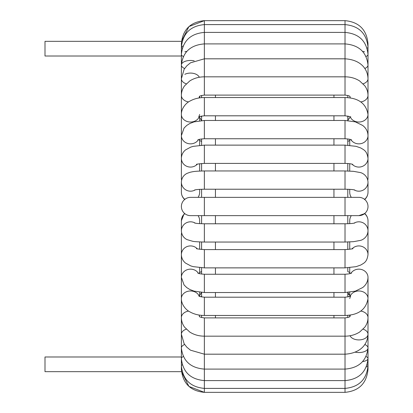 <?xml version="1.0" encoding="UTF-8"?>
<svg xmlns="http://www.w3.org/2000/svg" width="413" height="413" viewBox="0 0 413 413"><rect width="100%" height="100%" fill="white"/><g stroke="black" fill="none" stroke-linecap="round" stroke-linejoin="round"><path stroke-width="0.62" d="M181.586 232.813A9.138 8.73 0 0 0 181.384 234.656L181.384 369.408C182.747 383.347 190.408 390.992 204.363 392.35L188.937 386.413L181.493 371.664L44.996 371.664L44.996 356.987L181.384 356.987M199.34 96.59C199.288 96.095 200.961 95.599 204.363 95.104L204.363 20.65L188.937 26.587L181.493 41.336L44.996 41.336L44.996 56.013L181.384 56.013M201.596 97.654L201.596 95.465L201.596 97.654M200.826 116.244L201.596 116.894L201.596 116.068L201.596 120.57M201.596 138.923L201.596 145.2M201.596 163.507L201.596 170.987M201.596 189.273L201.596 197.362L201.596 189.273M201.596 215.638L201.596 223.727M201.596 242.013L201.596 249.493M201.596 267.8L201.596 274.077M201.596 292.43L201.596 296.932M201.596 315.346L201.596 317.535M347.792 317.535L347.792 315.346M347.792 296.106L347.792 292.43L347.792 296.095L348.557 296.756M347.792 271.553L347.792 267.8L347.792 271.553L350.048 272.683M347.792 249.493L347.792 242.013M347.792 223.727L347.792 215.638M347.792 197.362L347.792 189.273M347.792 170.987L347.792 163.507M347.792 145.2L347.792 138.923L347.792 141.447L350.048 140.317M347.792 116.905L347.792 120.57L347.792 116.068L347.792 116.894L348.557 116.244M347.792 97.654L347.792 95.465L347.792 97.654M347.792 294.252L348.505 294.546M204.363 215.638L190.517 215.638A9.138 9.138 0 0 1 181.89 203.495A9.138 9.138 0 0 1 190.517 197.362L204.363 197.362L204.363 215.638L358.866 215.638L364.545 213.66A9.138 9.034 180 0 1 368.004 220.738L368.004 230.846A9.138 9.034 180 0 0 354.039 223.175M364.545 199.34A9.138 9.138 0 0 1 358.866 215.638A9.138 9.138 0 0 0 364.545 199.34A9.138 9.138 0 0 0 358.866 197.362A9.138 9.138 0 0 1 364.545 199.34A9.138 9.034 0 0 0 368.004 192.262L368.004 182.154C367.704 175.742 362.506 172.975 360.26 172.546L353.451 171.328L345.02 170.951L345.02 189.226C351.819 189.314 353.796 189.794 353.595 189.753L354.798 189.985M348.866 118.273L349.408 117.958M181.384 369.408A9.138 0.681 0 0 1 181.653 369.243M367.73 369.243A9.138 0.681 180 0 1 368.004 369.408C366.641 383.347 358.98 390.992 345.02 392.35L204.363 392.35L204.363 317.896C200.961 317.401 199.288 316.905 199.34 316.41M181.653 43.757A9.138 0.681 180 0 1 181.384 43.592C182.747 29.653 190.408 22.008 204.363 20.65L345.02 20.65L345.02 95.104C348.34 95.558 350.012 96.053 350.048 96.59M215.441 317.896L215.441 315.46M215.441 297.19L215.441 292.523M215.441 274.253L215.441 267.872M215.441 249.597L215.441 242.049M215.441 223.774L215.441 215.638M215.441 197.362L215.441 189.226M215.441 170.951L215.441 163.403M215.441 145.128L215.441 138.747M215.441 120.477L215.441 115.81M215.441 97.54L215.441 95.104M333.947 95.104L333.947 97.54M333.947 115.81L333.947 120.477M333.947 138.747L333.947 145.128M333.947 163.403L333.947 170.951M333.947 189.226L333.947 197.362M333.947 215.638L333.947 223.774M333.947 242.049L333.947 249.597M333.947 267.872L333.947 274.253M333.947 292.523L333.947 297.19M333.947 315.46L333.947 317.896M198.059 215.638A9.138 9.034 0 0 1 199.655 220.738L199.655 223.634M199.655 189.366L199.655 192.262A9.138 9.034 180 0 1 198.059 197.362M350.059 335.733A9.138 5.699 180 0 0 360.09 339.868A9.138 5.699 180 0 0 368.004 334.225L368.004 369.408C366.641 383.347 358.98 390.992 345.02 392.35L345.02 317.896C348.422 317.401 350.1 316.905 350.048 316.41M366.274 366.961A9.138 2.034 180 0 0 368.004 365.768A9.138 2.034 180 0 0 367.049 364.865M355.175 352.155A9.138 4.569 180 0 0 368.004 347.978L368.004 365.768C366.62 379.537 358.959 387.084 345.02 388.401L204.363 388.401C190.424 387.084 182.763 379.537 181.384 365.768A9.138 2.034 0 0 1 182.339 364.865M362.588 361.618A9.138 3.34 180 0 0 368.004 358.572A9.138 3.34 180 0 0 366.057 356.512M368.004 365.768L368.004 358.572C366.584 372.01 358.923 379.351 345.02 380.595L204.363 380.595C190.46 379.351 182.799 372.01 181.384 358.572A9.138 3.34 0 0 1 183.331 356.512M368.004 358.572L368.004 347.978A9.138 4.569 180 0 0 364.772 344.488M363.12 329.182A9.138 5.699 180 0 1 364.545 329.76A9.138 5.699 180 0 1 368.004 334.225L368.004 347.978C366.527 360.941 358.866 367.983 345.02 369.103L204.363 369.103C190.522 367.983 182.861 360.941 181.384 347.978A9.138 4.569 0 0 1 184.616 344.488M360.802 311.072A9.138 6.696 180 0 1 368.004 317.618L368.004 334.225C367.823 343.544 361.21 353.192 345.02 354.184L204.363 354.184L190.491 350.183L186.872 347.225L184.136 343.755L181.384 334.225A9.138 5.699 0 0 1 184.843 329.76A9.138 5.699 0 0 1 186.268 329.182M350.446 315.021A9.138 6.696 180 0 0 349.837 316.601M368.004 299.631L368.004 317.618C367.973 321.123 366.889 324.334 364.762 327.246L359.666 332.021C355.361 334.767 350.477 336.151 345.02 336.172L204.363 336.172C198.927 336.151 194.058 334.773 189.758 332.042L184.565 327.163C182.474 324.272 181.415 321.092 181.384 317.618A9.138 6.696 0 0 1 188.581 311.072M198.942 315.021A9.138 6.696 0 0 1 199.551 316.601M350.895 273.36A9.138 8.234 180 0 1 364.545 270.933A9.138 8.234 180 0 1 368.004 277.381L368.004 298.527A9.138 7.548 180 0 0 364.545 292.61A9.138 7.548 180 0 0 350.193 296.152M198.741 295.873C199.964 295.94 196.758 296.353 204.363 297.19L204.363 315.46C198.865 315.455 193.95 314.21 189.624 311.732C186.469 310.225 181.209 304.799 181.384 298.527A9.138 7.548 0 0 1 184.843 292.61A9.138 7.548 0 0 1 199.195 296.152M368.004 298.527C366.176 309.466 358.515 315.114 345.02 315.46L345.02 297.19C352.625 296.353 349.419 295.94 350.647 295.873L349.728 298.527M197.827 273.055C198.271 273.566 200.45 273.964 204.363 274.253L204.363 292.523L194.048 291.129L189.753 289.456L186.748 287.587L184.053 284.939L181.384 277.381A9.138 8.234 0 0 1 188.214 269.415A9.138 8.234 0 0 1 198.493 273.36M368.004 277.381C367.864 281.537 366.083 284.929 362.666 287.562L355.335 291.129L345.02 292.523L345.02 274.253C348.939 273.964 351.117 273.566 351.556 273.055M368.004 230.944L368.004 254.651A9.138 8.73 180 0 0 362.134 246.499A9.138 8.73 180 0 0 352.067 248.817M367.818 232.71L368.004 234.656A9.138 8.73 180 0 0 367.797 232.813M196.521 248.549C195.891 248.781 198.508 249.127 204.363 249.597L204.363 267.872L193.305 266.659L190.791 265.915L185.504 263.071C182.861 260.866 181.483 258.063 181.384 254.651A9.138 8.73 0 0 1 187.249 246.499A9.138 8.73 0 0 1 197.316 248.817M368.004 254.651C366.93 262.265 364.023 262.993 360.73 265.048L356.058 266.664L345.02 267.872L345.02 249.597C350.88 249.127 353.497 248.781 352.867 248.549M351.324 215.638A9.138 9.034 180 0 0 349.728 220.738L349.728 223.634M184.167 214.011L184.683 213.531L183.893 214.306L181.384 220.738A9.138 9.034 0 0 1 184.843 213.66A9.138 9.138 0 0 1 190.517 197.362M181.384 220.738L181.384 230.846A9.138 9.034 0 0 1 195.344 223.175M181.384 230.846C181.606 234.868 183.475 237.785 186.981 239.597L192.494 241.228C193.712 241.605 197.667 241.879 204.363 242.049L204.363 223.774C197.528 223.686 195.576 223.201 195.777 223.247L194.59 223.015M368.004 230.846C367.704 237.258 362.506 240.025 360.26 240.454L353.451 241.672L345.02 242.049L345.02 223.774C351.861 223.686 353.807 223.201 353.611 223.247L354.798 223.015M190.517 215.638A9.138 9.138 0 0 1 184.843 213.66M345.02 215.638L345.02 197.362L358.866 197.362M349.728 189.366L349.728 192.262A9.138 9.034 0 0 0 351.324 197.362M354.039 189.825A9.138 9.034 0 0 0 368.004 182.154M184.843 199.34A9.138 9.034 180 0 1 181.384 192.262L181.384 182.154A9.138 9.034 180 0 0 195.344 189.825M194.59 189.985L195.777 189.753C195.576 189.799 197.528 189.314 204.363 189.226L204.363 170.951C194.074 171.163 192.964 171.674 189.975 172.304L186.981 173.403C183.475 175.215 181.606 178.132 181.384 182.154M367.797 180.187A9.138 8.73 0 0 0 368.004 178.344L368.004 158.349C366.93 150.735 364.023 150.007 360.73 147.952L356.058 146.336L345.02 145.128L345.02 163.403C348.866 163.507 351.478 163.853 352.867 164.451M352.067 164.183A9.138 8.73 0 0 0 362.134 166.501A9.138 8.73 0 0 0 368.004 158.349M181.586 180.187A9.138 8.73 180 0 1 181.384 178.344L181.384 65.022A9.138 4.569 180 0 1 194.213 60.845M197.316 164.183A9.138 8.73 180 0 1 187.249 166.501A9.138 8.73 180 0 1 181.384 158.349C181.483 154.937 182.861 152.134 185.504 149.929L190.791 147.085L193.305 146.341L204.363 145.128L345.02 145.128M196.521 164.451C195.891 164.219 198.508 163.873 204.363 163.403L204.363 145.128M350.895 139.64A9.138 8.234 0 0 0 361.174 143.585A9.138 8.234 0 0 0 368.004 135.619L368.004 178.344M198.493 139.64A9.138 8.234 180 0 1 184.843 142.067A9.138 8.234 180 0 1 181.384 135.619L184.053 128.061L186.748 125.413L189.753 123.544L194.048 121.871L204.363 120.477L345.02 120.477L345.02 138.747C348.939 139.036 351.117 139.434 351.556 139.945M197.827 139.945C198.271 139.434 200.45 139.036 204.363 138.747L204.363 120.477M350.193 116.848A9.138 7.548 0 0 0 360.322 121.928A9.138 7.548 0 0 0 368.004 114.473L368.004 135.619C367.864 131.463 366.083 128.071 362.666 125.438L355.335 121.871L345.02 120.477M199.195 116.848A9.138 7.548 180 0 1 189.066 121.928A9.138 7.548 180 0 1 181.384 114.473C181.209 108.201 186.469 102.775 189.624 101.268C193.95 98.79 198.865 97.545 204.363 97.54L345.02 97.54L345.02 115.81C349.579 116.476 351.453 116.915 350.647 117.127M199.655 114.473L198.741 117.127C199.964 117.06 196.758 116.647 204.363 115.81L204.363 97.54M360.802 101.928A9.138 6.696 0 0 0 364.545 100.633A9.138 6.696 0 0 0 368.004 95.382L368.004 114.473C366.176 103.534 358.515 97.886 345.02 97.54M349.837 96.399A9.138 6.696 0 0 0 350.446 97.979M188.581 101.928A9.138 6.696 180 0 1 184.843 100.633A9.138 6.696 180 0 1 181.384 95.382L181.384 95.382C181.415 91.908 182.474 88.728 184.565 85.837L189.758 80.958C194.058 78.227 198.927 76.849 204.363 76.828L345.02 76.828C350.477 76.849 355.361 78.233 359.666 80.979L364.762 85.754C366.889 88.666 367.973 91.877 368.004 95.382L368.004 78.775C367.823 69.456 361.21 59.808 345.02 58.816L204.363 58.816L190.491 62.817L186.872 65.775L184.136 69.245L181.384 78.775A9.138 5.699 180 0 0 186.268 83.818M199.551 96.399A9.138 6.696 180 0 1 198.942 97.979M363.12 83.818A9.138 5.699 0 0 0 368.004 78.775L368.004 43.592C366.641 29.653 358.98 22.008 345.02 20.65C358.98 22.008 366.641 29.653 368.004 43.592A9.138 0.681 0 0 1 367.73 43.757M184.843 74.314A9.138 5.699 180 0 1 199.329 77.267M364.772 68.512A9.138 4.569 0 0 0 368.004 65.022L368.004 95.382L368.004 65.022C366.527 52.059 358.866 45.017 345.02 43.897L204.363 43.897C190.522 45.017 182.861 52.059 181.384 65.022L181.384 47.232A9.138 2.034 180 0 1 183.114 46.039M184.616 68.512A9.138 4.569 180 0 1 181.384 65.022L181.384 65.022M364.545 51.816A9.138 3.34 0 0 0 362.588 51.382M366.057 56.488A9.138 3.34 0 0 0 368.004 54.428L368.004 117.576M184.843 51.816A9.138 3.34 180 0 1 186.8 51.382M183.331 56.488A9.138 3.34 180 0 1 181.384 54.428C182.799 40.99 190.46 33.649 204.363 32.405L345.02 32.405C358.923 33.649 366.584 40.99 368.004 54.428L368.004 47.232C366.62 33.463 358.959 25.916 345.02 24.599L204.363 24.599C190.424 25.916 182.763 33.463 181.384 47.232L181.384 43.592M367.049 48.135A9.138 2.034 0 0 0 368.004 47.232L368.004 65.022M182.339 48.135A9.138 2.034 180 0 1 181.384 47.232M182.995 215.447L182.432 216.402M182.427 216.412L182.087 217.15M201.596 296.106L200.826 296.756M201.596 292.409L199.655 295.424M201.596 271.553L199.34 272.683M201.596 141.447L199.34 140.317M201.596 120.591L199.655 117.576M347.792 292.409L349.728 295.424M349.728 316.678L349.728 315.129M204.363 317.896L345.02 317.896M349.728 296.369L349.728 292.249M199.655 292.249L199.655 296.369M204.363 315.46L345.02 315.46M204.363 297.19L345.02 297.19M349.728 273.716L349.728 267.67M199.655 267.67L199.655 273.716M204.363 292.523L345.02 292.523M204.363 274.253L345.02 274.253M349.728 249.287L349.728 241.935M181.384 234.656L181.565 232.71M199.655 241.935L199.655 249.287M204.363 267.872L345.02 267.872M204.363 249.597L345.02 249.597M364.555 213.402C366.785 215.333 367.931 217.78 368.004 220.738M204.363 242.049L345.02 242.049M204.363 223.774L345.02 223.774M204.363 197.362L345.02 197.362M364.555 199.598C366.785 197.667 367.931 195.22 368.004 192.262M184.833 199.598C182.603 197.667 181.452 195.22 181.384 192.262M204.363 189.226L345.02 189.226M204.363 170.951L345.02 170.951M349.728 163.713L349.728 171.065M181.565 180.29L181.384 178.344M199.655 171.065L199.655 163.713M204.363 163.403L345.02 163.403M349.728 139.284L349.728 145.33M199.655 145.33L199.655 139.284M204.363 138.747L345.02 138.747M199.655 120.751L199.655 116.631M204.363 115.81L345.02 115.81M199.655 97.871L199.655 96.322M204.363 95.104L345.02 95.104M347.792 120.591L349.728 117.576M368.004 131.814L368.004 165.05"/></g></svg>

